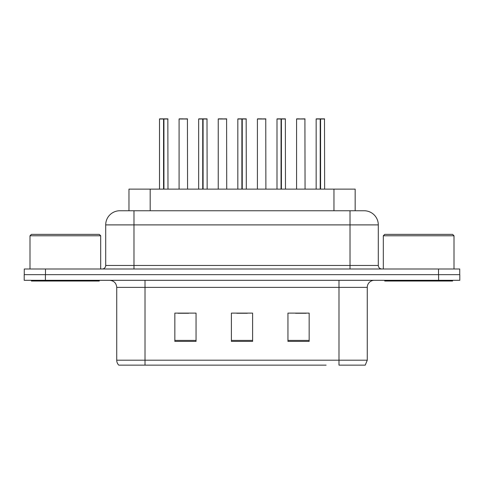 <?xml version="1.0" encoding="UTF-8"?>
<svg xmlns="http://www.w3.org/2000/svg" width="484" height="484" viewBox="0 0 484 484"><rect width="100%" height="100%" fill="white"/><g stroke="black" fill="none" stroke-linecap="round" stroke-linejoin="round"><path stroke-width="0.73" d="M128.974 210.752L128.974 189.123L355.165 189.123L355.165 210.752M367.265 360.199L365.245 365.142L338.988 365.142L338.988 360.199L367.265 360.199L367.265 287.381A7.066 7.066 0 0 1 374.332 280.315M326.125 365.142L118.755 365.142A7.066 7.066 0 0 1 116.735 360.199L116.735 287.381C116.317 283.092 113.958 280.732 109.668 280.315M118.755 365.142L119.155 365.142M438.595 280.315L459.8 280.315L459.8 274.658L438.595 274.658L438.595 280.315L24.2 280.315L24.2 274.658L45.405 274.658L45.405 280.315M309.155 341.389L309.155 313.118L287.95 313.118L287.95 341.389L309.155 341.389M196.05 341.389L196.05 313.118L174.845 313.118L174.845 341.389L196.05 341.389M252.606 341.389L252.606 313.118L231.394 313.118L231.394 341.389L252.606 341.389M122.736 365.142L122.392 365.142M157.875 365.142L145.012 365.142L145.012 360.199L338.988 360.199L338.988 287.381L116.735 287.381M178.027 313.257L188.627 313.257M295.512 313.257L306.118 313.257M236.767 313.257L247.372 313.257M378.294 224.891L105.706 224.891A14.139 14.139 0 0 1 119.844 210.752L364.156 210.752A14.139 14.139 0 0 1 378.294 224.891L378.294 265.468C378.5 267.616 379.68 268.795 381.828 269.001M105.706 224.891L105.706 265.468A3.533 3.533 0 0 1 102.172 269.001M45.478 269.001L24.273 269.001L24.273 274.658L459.727 274.658L459.727 269.001L45.478 269.001L45.478 274.658M459.727 269.001L459.727 274.658M163.562 118.997L159.502 118.997L163.568 118.858L163.562 189.123M163.568 118.858L159.647 118.858M167.984 189.123L167.845 118.858L163.925 118.858L163.931 189.123M159.502 118.997L159.502 189.123M163.925 118.858L163.804 189.123M162.334 118.858L165.159 118.858M163.683 118.858L163.683 189.123M187.568 189.123L187.429 118.858L179.086 118.997L179.086 189.123M183.267 118.858L179.225 118.858M202.723 118.997L198.664 118.997L202.729 118.858L202.723 189.123M202.729 118.858L198.809 118.858M207.152 189.123L207.007 118.858L203.086 118.858L203.092 189.123M198.664 118.997L198.664 189.123M203.086 118.858L202.971 189.123M201.495 118.858L204.321 118.858M202.844 118.858L202.844 189.123M241.885 118.997L237.832 118.997L241.891 118.858L241.885 189.123M241.891 118.858L237.971 118.858M246.314 189.123L246.168 118.858L242.248 118.858L242.254 189.123M237.832 118.997L237.832 189.123M242.248 118.858L242.133 189.123M240.657 118.858L243.482 118.858M242.006 118.858L242.006 189.123M281.047 118.997L276.993 118.997L281.053 118.858L281.047 189.123M281.053 118.858L277.132 118.858M285.475 189.123L285.336 118.858L281.41 118.858L281.416 189.123M276.993 118.997L276.993 189.123M281.41 118.858L281.295 189.123M279.819 118.858L282.65 118.858M281.174 118.858L281.174 189.123M320.214 118.997L316.155 118.997L320.22 118.858L320.214 189.123M320.22 118.858L316.294 118.858M324.637 189.123L324.498 118.858L320.577 118.858L320.583 189.123M316.155 118.997L316.155 189.123M320.577 118.858L320.456 189.123M318.98 118.858L321.812 118.858M320.335 118.858L320.335 189.123M226.73 189.123L226.591 118.858L218.248 118.997L218.248 189.123M222.428 118.858L218.387 118.858M265.891 189.123L265.752 118.858L257.409 118.997L257.409 189.123M261.59 118.858L257.555 118.858M305.059 189.123L304.914 118.858L296.571 118.997L296.571 189.123M299.402 118.858L296.716 118.858M31.412 280.315L31.412 281.022L99.274 281.022L99.274 280.315M29.996 235.781L31.412 234.365L99.274 234.365L100.69 235.781L29.996 235.781L29.996 269.001M100.69 235.781L100.69 269.001M384.726 280.315L384.726 281.022L452.588 281.022L452.588 280.315M383.31 235.781L384.726 234.365L452.588 234.365L454.004 235.781L383.31 235.781L383.31 269.001M454.004 235.781L454.004 269.001M150.185 210.752L150.185 189.123M333.96 210.752L333.96 189.123M338.988 280.315L338.988 287.381L367.265 287.381M116.735 360.199L145.012 360.199L145.012 280.315M252.606 340.409L231.394 340.409M196.05 340.409L174.845 340.409M309.155 340.409L287.95 340.409M133.983 269.001L133.983 210.752M105.706 265.468L378.294 265.468M438.522 269.001L438.522 274.658M350.017 210.752L350.017 269.001M167.984 118.997L163.931 118.997M187.568 118.997L179.086 118.997M207.152 118.997L203.092 118.997M246.314 118.997L242.254 118.997M285.475 118.997L281.416 118.997M324.637 118.997L320.583 118.997M226.73 118.997L218.248 118.997M265.891 118.997L257.409 118.997M305.059 118.997L296.571 118.997"/></g></svg>
